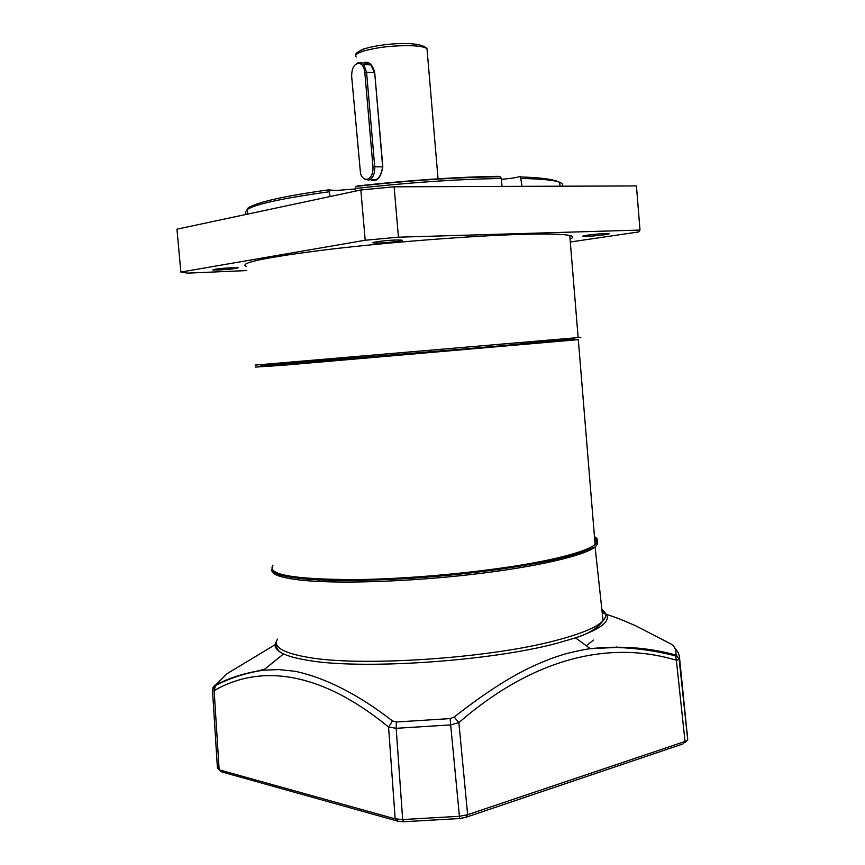 <?xml version="1.0" encoding="UTF-8"?>
<svg xmlns="http://www.w3.org/2000/svg" width="865" height="865" viewBox="0 0 865 865"><rect width="100%" height="100%" fill="white"/><g stroke="black" fill="none" stroke-linecap="round" stroke-linejoin="round"><path stroke-width="1.3" d="M596.937 627.417L595.239 628.66M362.305 63.199C367.993 60.42 372.123 63.502 374.696 72.444L382.817 166.718C380.697 178.482 376.48 182.742 370.166 179.52M382.817 166.718L382.654 166.858C380.719 177.768 376.826 181.791 370.966 178.925M363.873 178.59L368.555 180.179C372.847 178.525 374.902 174.06 374.729 166.804L382.654 166.858L374.696 72.444M364.598 62.972L370.847 64.918L374.545 72.638L366.565 72.206L363.765 64.507L360.727 62.507L358.391 62.604L356.239 63.88M367.279 179.304C364.338 179.704 362.089 177.844 360.532 173.724L351.655 76.325C351.709 67.838 354.304 63.502 359.418 63.329C362.403 64.324 364.208 67.308 364.814 72.303L372.988 166.923C373.15 173.638 371.247 177.768 367.279 179.304M364.814 72.303L366.565 72.206L374.729 166.804L372.988 166.923M528.937 343.373L328.495 360.64L260.549 365.7L492.044 346.649L574.09 338.81L528.937 343.373M279.276 363.906L281.147 363.733L279.276 363.906M578.123 337.382C581.842 337.134 581.842 337.209 578.144 337.599L255.089 365.106M570.057 239.054C573.679 237.572 573.582 236.383 569.765 235.496C563.191 234.037 546.853 233.68 520.741 234.404C470.917 235.853 388.796 242.243 328.149 249.488C265.674 257.316 238.372 262.938 246.255 266.388M329.208 189.943L335.89 190.484L355.115 189.013M359.353 186.018L356.164 186.375L355.072 188.538L355.31 191.165M501.44 179.304C510.761 178.536 517.119 177.552 520.514 176.363L521.984 186.343M396.603 239.983L401.782 240.124C404.831 240.719 388.244 242.784 378.459 243.043L373.139 242.914C370.069 242.33 386.785 240.243 396.603 239.983M605.478 233.55L608.895 233.626C611.793 234.08 594.893 236.156 586.632 236.361L583.118 236.296C580.177 235.853 597.196 233.755 605.478 233.55M232.523 267.653L238.253 267.718C236.988 268.539 230.468 269.296 218.672 269.988L212.833 269.934C214.109 269.112 220.672 268.355 232.523 267.653M249.888 206.876L247.358 208.519L247.585 214.12M245.865 214.488L245.671 211.579L247.066 209.881M330.03 196.55L328.927 189.532M502.035 186.418L501.376 178.471L500.208 176.752L494.758 176.806M570.295 241.995L638.738 231.917L639.992 230.068L398.451 237.183L365.203 240.254L180.861 272.075L187.683 273.124L246.633 270.583M180.861 272.075L176.957 229.171L360.846 189.986L394.116 186.808L636.445 185.932L639.992 230.068M398.451 237.183L394.116 186.808M360.846 189.986L365.203 240.254M602.224 612.82L619.589 618.908L635.321 625.611L671.035 644.014L673.511 645.928L675.695 649.81L676.041 654.6L674.484 654.686C648.069 647.528 620.032 645.517 590.363 648.674L590.287 648.685C583.788 649.42 567.094 653.172 561.482 655.075C549.307 658.849 536.43 664.223 522.838 671.175C501.786 682.085 477.556 698.596 454.212 717.031L450.103 718.599L396.375 721.994L392.505 720.934C358.121 694.346 325.629 677.803 295.019 671.272L278.822 669.575L263.263 670.202C246.179 672.538 230.328 677.468 215.699 684.983L227.138 673.63L276.162 644.068M634.942 647.917L632.629 648.361M523.714 565.332L524.385 565.461M676.041 654.6L679.382 659.335L676.376 660.255L675.587 655.919L674.484 654.686M590.363 648.674L616.518 647.442C637.116 648.188 656.805 651.01 675.587 655.919C677.511 656.503 678.722 657.746 679.198 659.649L687.74 739.889L685.026 741.467L676.376 660.255C610.268 640.251 534.062 657.281 458.872 722.621L454.212 717.031M465.792 817.338L459.575 818.549L459.412 816.301L467.641 814.7L685.026 741.467L683.069 743.9L465.792 817.338L467.641 814.7L458.872 722.621L450.665 724.902L450.103 718.599M459.575 818.549L403.62 821.739L402.668 819.555L459.412 816.301L450.665 724.902L396.17 728.319L388.569 727.033L392.505 720.934M396.375 721.994L396.17 728.319L402.668 819.555L395.164 818.852L388.569 727.033C320.18 670.905 260.192 663.963 214.142 690.638L215.699 684.983M403.62 821.739L397.943 821.209L221.754 771.915L219.148 769.818L214.142 690.638L212.476 690.075L214.909 685.848C229.658 678.138 245.768 672.927 263.263 670.202M519.011 566.121L519.746 566.24M687.156 732.309L687.74 739.889M212.509 690.508L217.429 768.185L219.148 769.818L395.164 818.852L397.943 821.209M595.077 544.128C596.753 542.117 596.601 540.29 594.623 538.636M685.361 741.348L685.264 742.375L686.799 740.689M586.275 645.755L593.455 640.089M283.039 365.279L255.272 367.095L283.288 364.5L578.307 339.653L283.039 365.279M272.994 565.159C266.344 574.749 294.36 579.561 357.05 579.593C417.806 578.847 499.105 570.457 547.815 560.098C573.344 554.606 589.097 549.394 595.109 544.463C598.58 541.49 598.364 538.895 594.46 536.657M273.87 571.332C283.223 578.577 317.942 581.421 378.016 579.864C435.495 577.863 504.165 570.121 547.253 560.974M595.704 543.999C597.434 541.836 597.055 539.89 594.59 538.149M427.191 50.938L427.007 48.743C425.353 47.316 421.179 46.342 414.476 45.856C395.705 45.121 378.578 46.905 363.127 51.186C356.877 53.273 354.564 55.198 356.185 56.96M363.916 48.829L360.175 50.527M357.44 185.975C408.637 180.277 455.541 177.065 498.154 176.319M329.608 191.706C282.487 198.258 255.013 204.227 247.185 209.6M501.376 178.471C457.207 179.217 408.442 182.569 355.072 188.538M561.947 186.202C563.256 184.732 562.499 183.434 559.666 182.299C554.151 180.147 541.371 178.871 521.325 178.482M271.967 569.321C270.431 574.241 280.476 577.874 302.101 580.242C338.312 584.005 408.226 581.799 472.106 574.403C536.051 567.018 584.513 555.708 595.098 546.939L597.531 544.063L597.445 541.414M596.472 540.16L595.228 539.198M277.524 639.149C272.767 646.804 282.682 652.816 307.259 657.205C359.451 667.002 489.19 658.47 555.946 640.457C581.291 633.807 597.001 627.233 603.078 620.735C606.862 616.518 606.452 612.744 601.856 609.403M601.986 610.647C614.247 618.313 605.424 627.385 575.506 637.862L557.255 643.171C489.914 661.466 358.856 670.051 306.253 660.038C296.349 658.362 288.791 656.319 283.569 653.918C275.643 650.156 273.308 645.928 276.573 641.246M331.436 581.929L335.728 580.242M257.056 671.067L264.517 669.315M212.736 688.043L214.909 685.058M687.718 739.683L679.349 655.789L678.074 652.394L672.992 645.301M616.572 646.988L617.718 647.463M319.109 581.485L318.796 579.669M557.601 558.53L557.676 560.369M414.389 579.669L413.957 577.928M578.307 339.653L595.109 544.463C598.45 541.966 598.266 539.652 594.536 537.522M355.688 55.565C354.812 53.911 357.472 51.749 363.678 49.078C380.654 43.369 420.65 40.255 427.007 48.743L438.079 179.109M370.847 64.918L363.765 64.507M359.418 63.329L360.727 62.507M569.765 235.496L578.144 337.599M559.99 186.202L559.666 182.299C554.043 179.39 541.187 177.617 521.098 176.968M500.208 176.752C456.59 177.271 408.572 180.482 356.164 186.375M247.358 208.519C255.521 202.486 282.779 196.236 329.143 189.77M271.913 569.213C271.275 573.268 281.536 576.447 302.696 578.771C335.836 582.026 396.548 580.556 455.704 574.565C489.958 570.976 519.789 566.662 545.188 561.612C562.066 558.595 578.696 553.708 595.098 546.939L603.078 620.735C597.661 628.152 588.47 633.861 575.506 637.862L590.287 648.685M279.157 573.96L279.222 574.695M276.378 642.609C275.621 647.82 278.022 651.594 283.569 653.918L263.447 670.17M273.21 570.824L273.275 571.862M323.932 581.691L323.618 579.896M497.937 571.116L498.045 569.311M414.486 579.658L414.065 577.917M685.307 742.019L686.259 740.97M586.578 549.534L586.675 550.724"/></g></svg>
